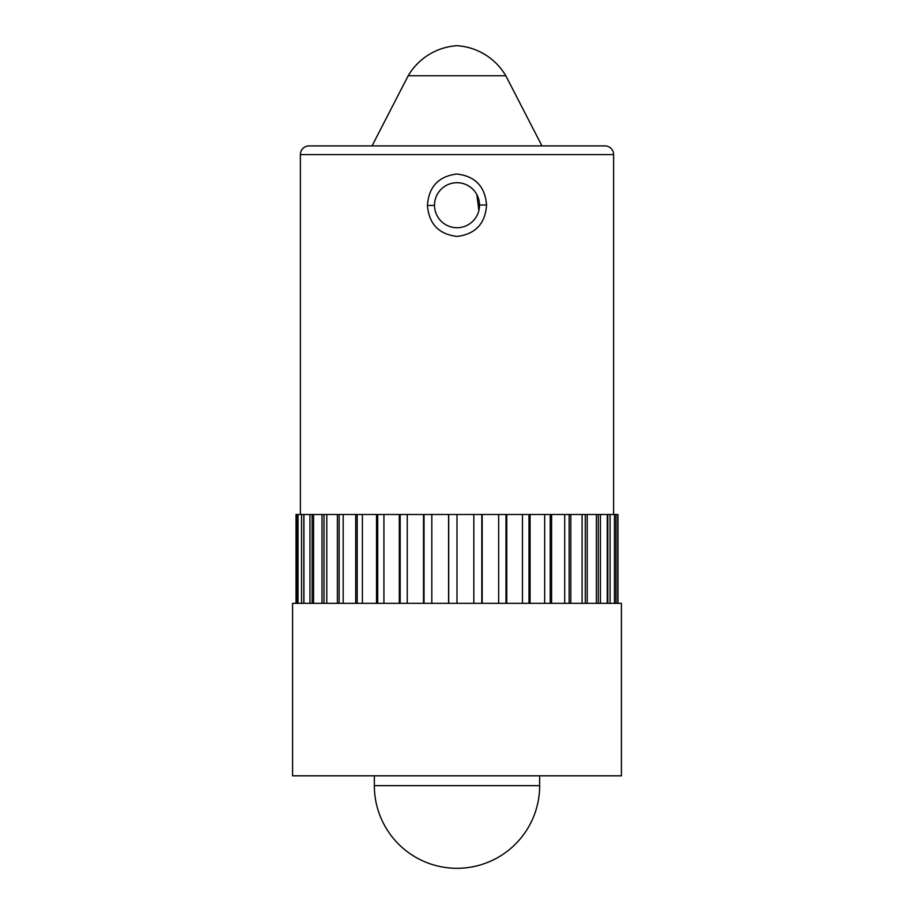 <?xml version="1.0" encoding="UTF-8"?>
<svg xmlns="http://www.w3.org/2000/svg" width="914" height="914" viewBox="0 0 914 914"><rect width="100%" height="100%" fill="white"/><g stroke="black" fill="none" stroke-linecap="round" stroke-linejoin="round"><path stroke-width="1.37" d="M408.192 75.748A61.101 61.101 0 0 1 457 45.7A61.101 61.101 0 0 1 505.808 75.748L408.192 75.748L372.044 145.897L309.092 145.897L604.908 145.897A8.706 8.706 0 0 1 613.614 154.592L613.614 514.491M309.092 145.897A8.706 8.706 0 0 0 300.386 154.592L300.386 514.491M486.568 204.976C485.288 223.587 475.52 234.075 457.263 236.429C438.926 234.372 428.986 224.044 427.432 205.467C428.712 186.856 438.492 176.368 456.772 174.014C475.086 176.071 485.014 186.387 486.568 204.976L479.507 205.044M434.493 205.216A22.507 22.507 0 0 0 457 227.723A22.507 22.507 0 0 0 479.507 205.216A22.507 22.507 0 0 0 457 182.709A22.507 22.507 0 0 0 434.493 205.216M303.825 603.331L303.825 514.491L296.033 514.491L296.033 603.331M303.825 514.491L617.967 514.491L617.967 603.331M296.924 603.331L296.924 514.491M298.021 603.331L298.021 514.491M301.529 603.331L301.529 514.491M303.916 603.331L303.916 514.491M309.949 603.331L309.949 514.491M313.582 603.331L313.582 514.491M322.002 603.331L322.002 514.491M326.778 603.331L326.778 514.491M337.38 603.331L337.38 514.491M343.184 603.331L343.184 514.491M355.706 603.331L355.706 514.491M362.39 603.331L362.39 514.491M376.522 603.331L376.522 514.491M383.926 603.331L383.926 514.491M399.315 603.331L399.315 514.491M407.256 603.331L407.256 514.491M423.536 603.331L423.536 514.491M431.819 603.331L431.819 514.491M448.58 603.331L448.58 514.491M457 603.331L457 514.491M473.829 603.331L473.829 514.491M482.181 603.331L482.181 514.491M498.656 603.331L498.656 514.491M506.744 603.331L506.744 514.491M522.465 603.331L522.465 514.491M530.074 603.331L530.074 514.491M544.664 603.331L544.664 514.491M551.61 603.331L551.61 514.491M564.703 603.331L564.703 514.491M570.816 603.331L570.816 514.491M582.092 603.331L582.092 514.491M587.222 603.331L587.222 514.491M596.396 603.331L596.396 514.491M600.418 603.331L600.418 514.491M607.273 603.331L607.273 514.491M610.084 603.331L610.084 514.491M614.448 603.331L614.448 514.491M615.979 603.331L615.979 514.491M617.738 603.331L617.738 514.491M621.417 603.331L292.583 603.331L292.583 775.815L621.417 775.815L621.417 603.331M374.363 775.815L374.34 785.64A82.66 82.66 0 0 0 457 868.3A82.66 82.66 0 0 0 539.66 785.64L374.34 785.64M539.637 775.815L539.66 785.64M604.908 145.897L541.956 145.897L505.808 75.748M607.821 603.331L607.821 514.491M598.293 603.331L598.293 514.491M585.291 603.331L585.291 514.491M569.136 603.331L569.136 514.491M550.217 603.331L550.217 514.491M528.989 603.331L528.989 514.491M506.002 603.331L506.002 514.491M481.804 603.331L481.804 514.491M448.705 603.331L448.705 514.491M424.027 603.331L424.027 514.491M400.172 603.331L400.172 514.491M377.711 603.331L377.711 514.491M357.203 603.331L357.203 514.491M339.151 603.331L339.151 514.491M324.002 603.331L324.002 514.491M312.131 603.331L312.131 514.491M613.614 154.592L300.386 154.592M427.432 205.467L434.493 205.399C434.55 199.183 436.709 193.859 440.971 189.427M478.879 210.517L476.868 194.648"/></g></svg>
